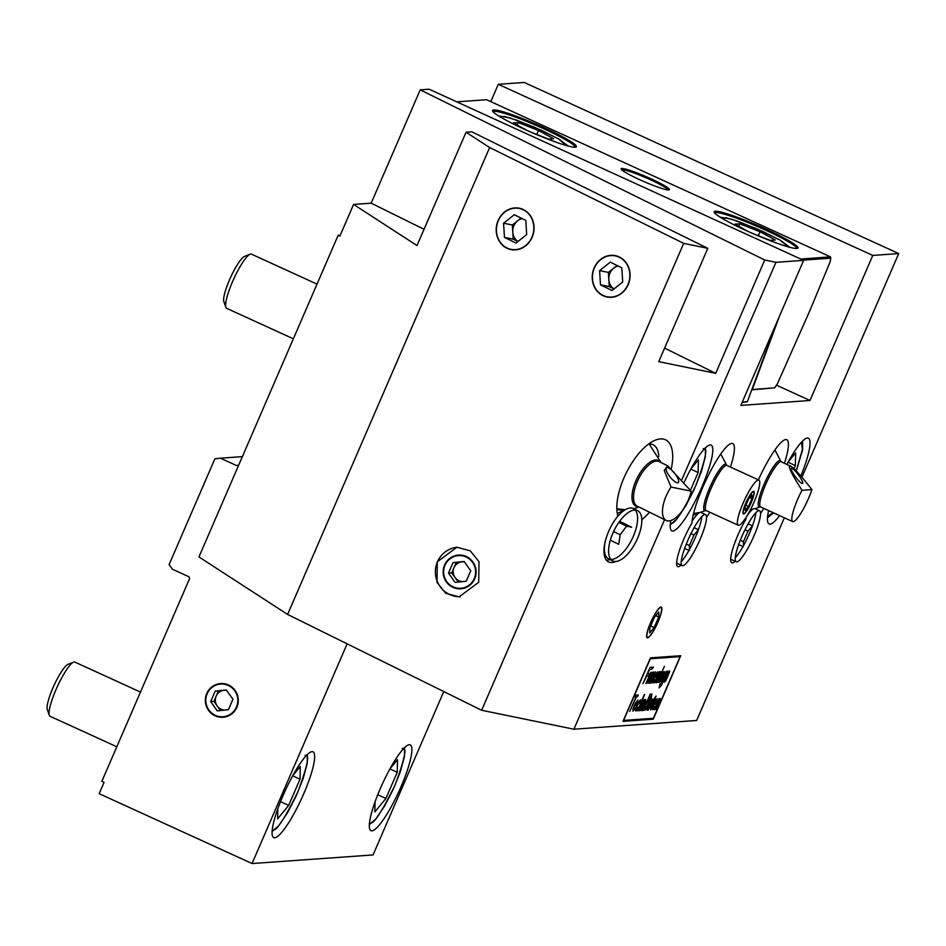 <?xml version="1.0" encoding="UTF-8"?>
<svg xmlns="http://www.w3.org/2000/svg" width="946" height="946" viewBox="0 0 946 946"><rect width="100%" height="100%" fill="white"/><g stroke="black" fill="none" stroke-linecap="round" stroke-linejoin="round"><path stroke-width="1.42" d="M788.172 461.955L795.633 452.874L795.373 465.574L794.013 468.708M788.03 462.227L795.373 465.574M140.481 692.082L74.864 662.094A29.787 5.735 114.6 0 0 74.249 661.999A29.787 5.735 114.6 0 0 73.599 662.153A29.787 5.735 114.6 0 0 57.257 686.808A29.787 5.735 114.6 0 0 49.31 715.294A29.787 5.735 114.6 0 0 50.091 716.288L116.807 746.772M73.599 662.153L67.946 664.388A25.329 4.872 114.6 0 0 54.052 685.342A25.329 4.872 114.6 0 0 47.3 709.559L49.31 715.294M292.799 775.59L300.26 766.508L300 779.208L288.684 805.377L277.616 818.858L277.817 808.795M280.524 801.652L288.684 805.377M292.657 775.85L300 779.208M390.036 768.672L397.497 759.591L397.237 772.291L385.921 798.459L374.853 811.928L375.054 801.865M377.761 794.735L385.921 798.459M389.894 768.932L397.237 772.291M754.778 508.735L760.265 506.843A25.459 4.896 -65.4 0 1 759.614 507.021A25.459 4.896 -65.4 0 1 764.132 484.175A25.459 4.896 -65.4 0 1 779.729 460.536A25.459 4.896 -65.4 0 1 780.935 461.494L780.947 461.565M789.804 465.834C792.665 466.473 800.032 474.395 811.893 489.602A24.833 4.777 -65.4 0 1 793.221 521.684A24.833 4.777 -65.4 0 1 792.701 521.601A24.833 4.777 -65.4 0 1 801.995 490.3C792.157 474.951 788.089 466.792 789.804 465.834L781.29 461.79A24.833 4.777 114.6 0 0 780.769 461.707A24.833 4.777 114.6 0 0 766.083 483.56A24.833 4.777 114.6 0 0 760.643 506.95L760.229 506.867M802.374 483.524A9.436 1.75 -126.7 0 1 795.219 476.477A9.436 1.75 -126.7 0 1 791.317 468.305A9.436 1.75 -126.7 0 1 791.518 468.246A9.436 1.75 -126.7 0 1 798.672 475.282A9.436 1.75 -126.7 0 1 802.575 483.453A9.436 1.75 -126.7 0 1 802.374 483.524M811.893 489.602L801.995 490.3M758.881 480.083A24.833 4.777 -65.4 0 1 753.442 503.461A24.833 4.777 -65.4 0 1 738.755 525.326A24.833 4.777 -65.4 0 1 738.247 525.243A24.833 4.777 -65.4 0 1 743.674 501.853A24.833 4.777 -65.4 0 1 758.373 480A24.833 4.777 -65.4 0 1 758.881 480.083L726.824 465.432A24.833 4.777 114.6 0 0 726.315 465.349A24.833 4.777 114.6 0 0 711.617 487.214A24.833 4.777 114.6 0 0 706.189 510.592L705.763 510.509A25.459 4.896 -65.4 0 1 705.148 510.663A25.459 4.896 -65.4 0 1 709.666 487.817A25.459 4.896 -65.4 0 1 725.263 464.179A25.459 4.896 -65.4 0 1 726.469 465.148L726.493 465.207M743.651 513.997A12.416 2.389 -65.4 0 1 743.402 513.95A12.416 2.389 -65.4 0 1 746.122 502.255A12.416 2.389 -65.4 0 1 753.465 491.329A12.416 2.389 -65.4 0 1 753.714 491.376A12.416 2.389 -65.4 0 1 751.006 503.059A12.416 2.389 -65.4 0 1 743.651 513.997M638.266 506.654A25.459 11.163 -63.7 0 1 637.001 506.536A25.459 11.163 -63.7 0 1 635.818 480.994A25.459 11.163 -63.7 0 1 657.103 460.063A25.459 11.163 -63.7 0 1 660.261 462.133M666.209 495.929A24.833 10.891 -63.7 0 1 671.045 487.048L664.246 470.529L667.592 465.763L691.124 491.175A24.833 10.891 -63.7 0 1 688.12 500.422A24.833 10.891 -63.7 0 1 666.173 520.43A24.833 10.891 -63.7 0 1 666.209 495.929M677.927 482.744A9.436 2.909 -128.5 0 1 669.756 476.536A9.436 2.909 -128.5 0 1 666.528 467.797A9.436 2.909 -128.5 0 1 666.847 467.631A9.436 2.909 -128.5 0 1 675.03 473.84A9.436 2.909 -128.5 0 1 678.258 482.578A9.436 2.909 -128.5 0 1 677.927 482.744M691.124 491.175L671.045 487.048M317.016 284.119L251.4 254.131A29.787 5.735 114.6 0 0 250.796 254.025A29.787 5.735 114.6 0 0 250.146 254.19A29.787 5.735 114.6 0 0 233.804 278.845A29.787 5.735 114.6 0 0 225.858 307.332A29.787 5.735 114.6 0 0 226.638 308.325L293.355 338.81M250.146 254.19L244.482 256.425A25.329 4.872 114.6 0 0 230.599 277.379A25.329 4.872 114.6 0 0 223.847 301.597L225.858 307.332M690.935 468.885L698.396 459.803L698.136 472.503L690.45 490.253M690.781 469.145L698.136 472.503M606.433 560.162A30.78 13.504 116.3 0 0 609.957 559.535M623.58 510.462L616.863 509.527M594.147 267.919A21.108 18.837 -78.4 0 0 606.906 296.997A21.108 18.837 -78.4 0 0 628.156 284.722A21.108 18.837 -78.4 0 0 615.397 255.657A21.108 18.837 -78.4 0 0 594.147 267.919M498.128 220.501A21.108 18.837 -78.4 0 0 510.887 249.567A21.108 18.837 -78.4 0 0 532.137 237.292A21.108 18.837 -78.4 0 0 519.378 208.226A21.108 18.837 -78.4 0 0 498.128 220.501M437.289 561.818L436.993 582.393L445.684 593.26L459.082 596.867L478.711 582.287L479.007 561.711L470.316 550.844L456.918 547.237L437.289 561.818M457.379 547.214A24.833 24.229 -94.1 0 0 437.466 561.806A24.833 24.229 -94.1 0 0 460.205 596.76M617.17 512.886L617.844 516.138A30.78 13.504 116.3 0 0 608.609 531.51A30.78 13.504 116.3 0 0 608.562 561.9A30.78 13.504 116.3 0 0 615.775 561.51M671.388 468.376A47.17 20.682 116.3 0 0 653.934 440.777A47.17 20.682 116.3 0 0 623.946 477.896A47.17 20.682 116.3 0 0 617.466 514.612A47.17 20.682 116.3 0 0 617.844 516.138M658.771 456.469A37.237 16.33 116.3 0 0 653.248 444.821A37.237 16.33 116.3 0 0 648.483 444.135M474.691 578.822A16.886 16.472 85.9 0 1 460.82 588.779A16.886 16.472 85.9 0 1 444.561 565.046A16.886 16.472 85.9 0 1 458.42 555.101A16.886 16.472 85.9 0 1 474.691 578.822M206.736 693.524A16.886 16.472 -94.1 0 0 223.008 717.257A16.886 16.472 -94.1 0 0 236.867 707.301A16.886 16.472 -94.1 0 0 220.607 683.568A16.886 16.472 -94.1 0 0 206.736 693.524M684.206 482.117A47.17 9.082 -65.4 0 1 710.139 444.939A47.17 9.082 -65.4 0 1 711.108 445.093A47.17 9.082 -65.4 0 1 700.773 489.52A47.17 9.082 -65.4 0 1 672.866 531.061A47.17 9.082 -65.4 0 1 671.897 530.907A47.17 9.082 -65.4 0 1 670.761 520.572M735.125 561.274A30.78 5.924 -65.4 0 1 732.405 562.846A30.78 5.924 -65.4 0 1 731.778 562.74A30.78 5.924 -65.4 0 1 745.897 519.283A47.17 9.082 -65.4 0 1 746.063 517.45M681.108 565.117A30.78 5.924 -65.4 0 1 678.388 566.689A30.78 5.924 -65.4 0 1 677.75 566.583A30.78 5.924 -65.4 0 1 691.881 523.126A47.17 9.082 -65.4 0 1 707.525 477.009A47.17 9.082 -65.4 0 1 730.714 443.65A47.17 9.082 -65.4 0 1 730.454 467.088M779.599 515.605A47.17 9.082 -65.4 0 1 770.103 524.143A47.17 9.082 -65.4 0 1 769.133 523.978A47.17 9.082 -65.4 0 1 768.601 510.58M786.883 464.344A47.17 9.082 -65.4 0 1 807.376 438.01A47.17 9.082 -65.4 0 1 808.345 438.175A47.17 9.082 -65.4 0 1 800.836 475.992M647.584 637.864A16.886 3.252 -65.4 0 1 647.241 637.805A16.886 3.252 -65.4 0 1 650.943 621.9A16.886 3.252 -65.4 0 1 660.923 607.036A16.886 3.252 -65.4 0 1 661.278 607.096A16.886 3.252 -65.4 0 1 657.576 622.988A16.886 3.252 -65.4 0 1 647.584 637.864M312.003 751.644A47.17 9.082 114.6 0 0 284.096 793.186A47.17 9.082 114.6 0 0 273.761 837.612A47.17 9.082 114.6 0 0 274.73 837.766A47.17 9.082 114.6 0 0 302.649 796.225A47.17 9.082 114.6 0 0 312.972 751.798A47.17 9.082 114.6 0 0 312.003 751.644M409.24 744.715A47.17 9.082 114.6 0 0 381.333 786.256A47.17 9.082 114.6 0 0 370.998 830.683A47.17 9.082 114.6 0 0 371.979 830.848A47.17 9.082 114.6 0 0 399.886 789.307A47.17 9.082 114.6 0 0 410.209 744.88A47.17 9.082 114.6 0 0 409.24 744.715M898.7 253.575L872.768 255.432L498.294 84.3L524.226 82.456L898.7 253.575L801.912 477.245M784.364 517.793L696.658 720.474L573.903 729.212L481.644 710.269L683.686 243.37L707.785 248.325L658.747 361.644L715.696 373.339L764.735 260.02L775.945 262.314L681.995 479.421M443.769 691.561L373.067 854.936L252.062 863.544L99.164 793.682L104.072 782.342L101.861 781.337L189.354 579.141A1.987 1.939 85.9 0 0 188.36 576.516L172.409 569.232L169.109 564.585L214.896 458.786L220.465 458.195L236.417 465.479L238.238 465.349M252.062 863.544L347.135 643.836M236.417 465.479A1.987 1.939 85.9 0 0 238.971 464.474L198.956 556.946L287.608 614.439L481.644 710.269M709.807 512.247A47.17 9.082 -65.4 0 1 706.52 517.391M758.408 479.859A47.17 9.082 -65.4 0 1 784.731 439.807A47.17 9.082 -65.4 0 1 784.471 463.244M763.836 508.404A47.17 9.082 -65.4 0 1 760.549 513.536M664.589 519.65L573.903 729.212M872.768 255.432L810.001 400.477L740.848 405.408L803.627 260.351L775.945 262.314M803.627 260.351L429.141 89.22L420.213 89.858L371.175 203.177L353.591 204.431L339.851 236.169L338.23 235.116L238.971 464.474M498.294 84.3L490.785 101.648M353.591 204.431L417.009 245.558L466.047 132.239L489.65 147.541L287.608 614.439M641.79 519.614A47.17 20.682 116.3 0 0 649.535 512.212M489.65 147.541L683.686 243.37M695.298 514.257L693.761 513.595A37.237 7.166 114.6 0 0 693.891 513.453M720.935 454.257A37.237 7.166 114.6 0 0 720.994 453.654M420.213 89.858L764.735 260.02M776.477 385.164L810.001 400.477M339.969 235.909L338.23 235.116M715.696 373.339L664.6 348.104M424.045 229.299L371.175 203.177M242.365 456.634L220.465 458.195M707.785 248.325L471.9 131.825L466.047 132.239M654.171 709.666L659.327 698.526L658.582 700.277L660.225 698.467L660.024 700.17L656.11 709.535L659.35 699.886L654.183 709.666L659.338 698.538M658.605 700.206L660.225 698.467M652.527 707.762L652.598 709.784L653.816 704.309L657.411 698.668L656.039 704.155L654.171 704.285L653.26 706.709L653.13 708.4L655.129 706.236L653.13 708.4M650.73 709.914L650.505 708.578L654.017 698.905L656.122 696.067L654.928 698.846L655.684 698.798L654.325 700.241L650.742 709.914L650.978 707.206L653.982 700.265M648.329 710.091L648.944 708.365L647.159 710.174L647.277 708.471L649.441 703.942L651.333 702.807L652.031 700.738L650.068 701.885L650.73 700.489L652.504 699.011L652.137 701.743L648.909 708.424M643.15 710.446L650.209 694.128L651.865 694.009L650.221 694.139L643.162 710.458L645.314 709.961L647.502 706.449L651.262 697.77L651.877 694.021M643.008 708.779L642.263 710.517L643.363 708.755M639.78 710.694L644.581 699.579L644.191 701.293L645.55 699.508L645.633 701.199L641.719 710.552L644.947 700.915L639.792 710.694L644.936 699.555M644.214 701.234L645.834 699.496M637.297 710.872L644.356 694.553L641.707 701.471L643.067 699.685L643.15 701.364L639.236 710.73L642.476 701.081L637.308 710.872L644.711 694.53M641.731 701.412L643.351 699.673M635.712 710.978L635.665 708.968L637.911 703.422L639.957 700.241L640.525 699.874L640.832 700.856L640.064 703.268L639.863 701.27L637.45 705.137L636.256 709.606L638.254 707.442L636.351 710.6L635.393 710.328L636.942 705.503M632.898 709.157L632.969 711.179L634.187 705.704L637.77 700.064L636.41 705.55L634.541 705.681L633.631 708.105L633.501 709.796L635.499 707.632L633.501 709.796M629.717 711.404L636.043 696.824L634.943 696.906L635.677 695.168L638.302 694.979L637.557 696.717L636.457 696.8L629.729 711.416L636.031 696.824M664.246 682.149L666.788 674.569L668.621 671.412L669.602 670.998L669.721 671.672L665.523 681.392L664.127 681.83L665.535 677.348L668.349 671.766L669.614 671.01M660.414 683.769L659.09 687.908L660.06 683.792L659.693 686.512L660.521 686.122L663.371 680.304M662.224 682.965L663.43 680.198L661.916 682.326L661.703 680.316L665.369 672.31L666.717 671.211L666.433 673.245L667.687 671.14L661.384 685.389L659.09 687.908M666.481 673.138L667.687 671.14M658.735 682.539L661.278 674.959L664.092 671.388L662.224 677.584L660.012 681.782L658.735 682.539M657.009 682.669L664.423 666.327M654.537 682.846L659.338 671.731L658.948 673.446L660.308 671.66L660.391 673.339L656.465 682.705L659.705 673.055L654.537 682.846L659.693 671.707M658.972 673.386L660.592 671.648M652.882 680.943L652.953 682.953L654.183 677.478L657.766 671.849L656.394 677.324L654.537 677.466L653.627 679.878L653.485 681.569L655.495 679.417L653.485 681.569M653.698 673.812L648.684 683.26L653.485 672.145L653.39 673.174L654.455 672.074L654.277 673.446L655.282 672.015L651.238 683.083L654.809 673.398L649.784 683.189L653.71 673.481M653.414 673.114L654.455 672.086M646.887 683.39L651.699 672.275L646.898 683.39L652.941 672.192M651.179 674.273L652.054 672.251M652.302 668.869L653.402 667.107M650.801 672.334L646 683.45L651.155 672.322M649.382 673.788L648.483 675.87L646.686 676L642.973 683.674L650.02 667.344L652.515 667.178L651.605 669.26L649.547 669.401L647.596 673.919L649.382 673.788L647.596 673.919M623.615 720.414L653.438 718.286L680.103 656.642L650.292 658.771L623.615 720.414L653.438 718.286L680.115 656.642M659.457 700.537L659.35 699.874M655.755 709.559L659.468 700.548M657.411 698.668L655.543 700.82L652.539 707.774M652.598 709.784L655.129 706.236M654.928 698.846L655.684 698.798M653.426 700.3L656.122 696.067M652.504 699.011L651.463 699.425M650.068 701.885L651.179 699.792M650.576 702.854L651.345 702.807L651.912 700.407M647.029 709.5L650.588 702.854M647.159 710.174L647.04 709.5M642.251 710.517L643.02 708.779M644.9 702.251L644.959 700.903M641.364 710.576L644.912 702.251M642.417 702.429L642.606 701.412M641.885 703.812L642.429 702.429M638.881 710.753L641.896 703.812M636.256 709.606L637.911 707.466M640.087 702.251L639.863 701.27M639.709 703.292L640.099 702.263M636.954 705.515L639.969 700.253M635.156 703.611L632.909 709.169M632.969 711.179L635.499 707.632M635.168 703.623L637.77 700.075M635.677 695.168L638.302 694.979M634.943 696.906L635.688 695.168M664.707 673.363L666.717 671.211M662.46 678.235L664.719 673.375M661.928 679.618L662.472 678.247M661.455 681.345L661.94 679.63M661.502 682.35L661.467 681.345M660.095 686.489L662.235 682.977M661.278 674.959L664.104 671.4M658.617 681.877L661.289 674.959M658.747 682.551L658.629 681.877M658.972 676.13L659.717 673.055M656.122 682.728L658.984 676.13M652.894 680.943L654.183 677.478M652.953 682.953L655.495 679.417M654.194 677.49L657.198 672.228M649.784 683.178L653.71 673.824M654.715 674.084L654.821 673.398M650.883 683.107L654.727 674.084M654.277 673.446L655.566 672.003M648.684 683.26L653.84 672.133M645.988 683.45L650.813 672.346M642.973 683.674L650.032 667.356L652.515 667.178M654.845 702.89L656.737 700.064L656.288 702.795L654.845 702.89L656.288 702.795M649.985 704.25L650.742 704.191L649.843 706.272L647.762 708.779L649.985 704.25M644.474 708.341L649.736 696.185L650.978 696.102L651.002 697.107L647.241 706.13L645.716 708.258L644.474 708.341L645.704 708.247L647.23 706.118L650.966 696.102M635.215 704.285L637.107 701.459L636.658 704.191L635.215 704.285L636.646 704.179L637.107 701.471M665.263 680.742L665.878 677.324L668.597 672.417L667.994 675.834L664.991 680.753M665.96 672.949L664.187 678.459L662.661 680.588L662.354 679.595L665.558 672.973L665.996 673.954L664.187 678.459M661.881 677.608L660.178 680.753L659.362 680.824L662.661 673.185L663.489 673.126L662.484 676.224L659.48 681.144M655.2 676.071L657.092 673.245L656.654 675.964L655.2 676.071M653.26 719.185L680.718 655.72L650.47 657.872L623 721.337L653.26 719.185M656.737 700.064L656.288 702.783M650.73 704.191L647.762 708.779M667.994 675.834L665.263 680.73M668.869 672.405L667.982 675.822M663.595 679.512L662.389 680.6M664.175 678.448L663.584 679.5M663.359 672.795L661.869 677.608M657.269 674.238L656.642 675.964L655.211 676.059M657.092 673.245L657.257 674.238M680.718 655.72L650.47 657.872M623 721.337L650.446 657.86M647.785 637.403A16.389 3.157 114.6 0 0 648.14 637.32A16.389 3.157 114.6 0 0 657.127 623.757A16.389 3.157 114.6 0 0 661.502 608.089A16.389 3.157 114.6 0 0 660.734 607.486A16.389 3.157 114.6 0 0 650.694 622.705A16.389 3.157 114.6 0 0 647.785 637.403M654.36 617.371L658.794 611.979L658.688 617.064L654.159 627.529L649.725 632.921L649.831 627.837L654.36 617.371M658.688 617.064L655.732 615.704M650.659 625.933L654.159 627.529M466.319 580.998A9.933 9.697 85.9 0 1 465.337 581.317M462.428 581.624A9.933 9.697 85.9 0 1 453.997 567.659L451.739 572.886L458.254 582.074M474.253 578.621A16.389 15.987 -94.1 0 0 466.094 556.981A16.389 15.987 -94.1 0 0 444.998 565.259A16.389 15.987 -94.1 0 0 453.146 586.898A16.389 15.987 -94.1 0 0 474.253 578.621M466.224 581.222L455.097 582.405L448.499 573.122L453.028 562.657L464.155 561.463L470.753 570.757L466.224 581.222M448.499 573.122L451.739 572.886M464.226 561.569L453.028 562.657M456.268 562.421L453.997 567.659A9.933 9.697 85.9 0 1 464.474 561.924M228.494 709.476A9.933 9.697 85.9 0 1 227.525 709.796M224.616 710.103A9.933 9.697 85.9 0 1 216.185 696.126L213.914 701.364L220.442 710.541M236.429 707.1A16.389 15.987 -94.1 0 0 228.282 685.448A16.389 15.987 -94.1 0 0 207.174 693.725A16.389 15.987 -94.1 0 0 215.333 715.365A16.389 15.987 -94.1 0 0 236.429 707.1M228.4 709.701L217.273 710.884L210.674 701.601L215.203 691.124L226.331 689.941L232.929 699.224L228.4 709.701M210.674 701.601L213.914 701.364M226.413 690.048L215.203 691.124M218.443 690.899L216.185 696.126A9.933 9.697 85.9 0 1 226.65 690.391M742.102 402.511L747.34 401.719L742.291 402.085M776.477 323.071L747.34 401.719M668.113 189.945A25.329 2.602 23.4 0 0 650.375 179.728A25.329 2.602 23.4 0 0 622.267 169.795A25.329 2.602 23.4 0 0 621.794 169.902M796.674 248.491A44.687 4.588 23.4 0 0 765.385 230.055A44.687 4.588 23.4 0 0 715.767 212.531A44.687 4.588 23.4 0 0 714.656 212.992M575.097 147.221A44.687 4.588 23.4 0 0 539.799 127.001A44.687 4.588 23.4 0 0 494.19 111.261A44.687 4.588 23.4 0 0 493.067 111.734M650.99 178.806A26.311 2.696 -156.6 0 1 669.177 189.862A26.311 2.696 -156.6 0 1 639.531 179.622A26.311 2.696 -156.6 0 1 621.12 169.074A26.311 2.696 -156.6 0 1 650.99 178.806M765.988 229.133A45.68 4.683 -156.6 0 1 797.561 248.337A45.68 4.683 -156.6 0 1 746.11 230.552A45.68 4.683 -156.6 0 1 714.159 212.247A45.68 4.683 -156.6 0 1 765.988 229.133M575.239 147.221A45.68 4.683 -156.6 0 1 530.694 132.05A45.68 4.683 -156.6 0 1 492.57 110.989A45.68 4.683 -156.6 0 1 493.694 109.961A45.68 4.683 -156.6 0 1 542.531 127.024A45.68 4.683 -156.6 0 1 575.972 147.079A45.68 4.683 -156.6 0 1 575.239 147.221M803.166 260.138L830.825 258.175L830.044 262.125L809.457 311.565L777.423 383.721L774.727 387.813L751.833 389.586M752.33 389.409L779.516 316.07M774.727 387.813L751.727 389.858M456.812 101.872L800.718 259.015M800.789 259.05L830.422 256.851L486.528 99.697L456.764 101.849M830.422 256.851L830.825 258.175M748.794 231.77L734.853 224.19L739.843 223.835L760.064 231.758L775.294 240.036L770.304 240.39L752.614 233.461M758.349 235.708L760.064 231.758M738.767 226.319L739.843 223.835M527.206 130.513L513.264 122.933L518.254 122.578L538.475 130.501L553.706 138.778L548.715 139.133L531.025 132.204M536.76 134.45L538.475 130.501M517.178 125.061L518.254 122.578M614.037 288.908A12.416 11.08 101.6 0 1 608.798 279.508A12.416 11.08 101.6 0 1 609.91 273.181A12.416 11.08 101.6 0 1 613.706 268.179L608.373 272.413L599.61 270.615L610.288 262.137L621.829 267.848L622.705 282.026L612.027 290.505L600.474 284.805L599.61 270.615M627.955 284.628A20.859 18.624 -78.4 0 0 619.394 257.288A20.859 18.624 -78.4 0 0 594.348 268.025A20.859 18.624 -78.4 0 0 602.921 295.365A20.859 18.624 -78.4 0 0 627.955 284.628M617.088 265.495L613.706 268.179A12.416 11.08 101.6 0 1 618.14 266.015M608.373 272.413L609.236 286.603L600.474 284.805M609.236 286.603L613.989 288.944M518.018 241.478A12.416 11.08 101.6 0 1 512.779 232.089A12.416 11.08 101.6 0 1 513.891 225.751A12.416 11.08 101.6 0 1 517.687 220.749L512.342 224.994L503.579 223.197L514.257 214.707L525.81 220.418L526.674 234.596L515.996 243.087L504.455 237.375L503.579 223.197M531.936 237.198A20.859 18.624 -78.4 0 0 523.363 209.858A20.859 18.624 -78.4 0 0 498.329 220.595A20.859 18.624 -78.4 0 0 506.89 247.935A20.859 18.624 -78.4 0 0 531.936 237.198M521.057 218.065L517.687 220.749A12.416 11.08 101.6 0 1 522.109 218.597M512.342 224.994L513.217 239.172L504.455 237.375M513.217 239.172L517.959 241.526M750.296 510.024L753.714 508.676A28.049 5.404 114.6 0 0 746.832 516.22M730.844 558.719L730.738 558.4A28.049 5.404 114.6 0 0 730.844 558.719A28.049 5.404 114.6 0 0 731.577 559.654L736.236 561.782A28.049 5.404 -65.4 0 1 742.374 535.353A28.049 5.404 -65.4 0 1 758.976 510.651A28.049 5.404 -65.4 0 1 759.555 510.745A28.049 5.404 -65.4 0 1 753.406 537.162A28.049 5.404 -65.4 0 1 736.816 561.877A28.049 5.404 -65.4 0 1 736.236 561.782M748.144 523.836L752.425 525.787L748.002 531.179L743.461 541.644L743.367 546.729L738.66 544.577M744.987 529.807L748.002 531.179M743.461 541.644L740.328 540.213M735.302 557.667A28.049 5.404 114.6 0 0 742.988 546.563M743.379 545.854A28.049 5.404 114.6 0 0 755.83 512.72M705.527 514.589A28.049 5.404 -65.4 0 1 699.39 541.017A28.049 5.404 -65.4 0 1 682.787 565.72A28.049 5.404 -65.4 0 1 682.208 565.625A28.049 5.404 -65.4 0 1 688.357 539.196A28.049 5.404 -65.4 0 1 704.959 514.494A28.049 5.404 -65.4 0 1 705.527 514.589L700.88 512.46A28.049 5.404 114.6 0 0 700.3 512.365A28.049 5.404 114.6 0 0 699.685 512.519A28.049 5.404 114.6 0 0 692.058 521.234M676.721 562.196A28.049 5.404 114.6 0 0 676.816 562.563A28.049 5.404 114.6 0 0 677.561 563.497L682.208 565.625M694.128 527.679L698.396 529.642L693.974 535.022L689.445 545.499L689.338 550.572L684.644 548.432M690.97 533.65L693.974 535.022M689.445 545.499L686.299 544.056M681.274 561.522A28.049 5.404 114.6 0 0 688.972 550.406M689.362 549.709A28.049 5.404 114.6 0 0 701.814 516.575M605.428 540.663A28.049 12.298 116.3 0 0 604.766 552.996A28.049 12.298 116.3 0 0 608.574 558.861L612.772 560.931A28.049 12.298 -63.7 0 1 612.819 533.237A28.049 12.298 -63.7 0 1 637.616 510.627A28.049 12.298 -63.7 0 1 637.569 538.321A28.049 12.298 -63.7 0 1 612.772 560.931M610.903 559.441A28.049 12.298 116.3 0 0 633.371 536.24A28.049 12.298 116.3 0 0 635.286 510.048M619.642 521.305L631.644 527.229L626.595 526.189L620.138 534.738L618.743 544.328L610.312 540.166M620.138 534.738L613.599 531.51M626.595 526.189L618.861 522.369M637.616 510.627L633.418 508.546A28.049 12.298 116.3 0 0 626.453 509.09A28.049 12.298 116.3 0 0 617.064 517.119M743.852 513.536A11.92 2.294 114.6 0 0 744.112 513.477A11.92 2.294 114.6 0 0 750.651 503.615A11.92 2.294 114.6 0 0 753.82 492.216A11.92 2.294 114.6 0 0 753.264 491.778A11.92 2.294 114.6 0 0 745.968 502.846A11.92 2.294 114.6 0 0 743.852 513.536M748.641 498.849L751.952 494.805L751.881 498.625L748.487 506.477L745.164 510.509L745.235 506.701L748.641 498.849M751.881 498.625L749.658 497.608M748.487 506.477L745.862 505.27M801.475 442.16L802.421 449.456L796.236 470.919M773.249 512.708L767.644 516.173M305.026 755.511C310.122 753.099 307.722 765.279 297.801 792.05C284.439 819.07 276.126 831.664 272.85 829.855L272.282 829.808M402.263 748.593C407.359 746.181 404.959 758.361 395.038 785.133C381.676 812.141 373.363 824.746 370.087 822.925L369.519 822.878M667.592 465.763L659.22 461.624A24.833 10.891 116.3 0 0 658.026 461.21A24.833 10.891 116.3 0 0 637.273 481.632A24.833 10.891 116.3 0 0 637.226 506.134L666.173 520.43M703.15 448.806C708.258 446.394 705.846 458.574 695.925 485.345C682.574 512.354 674.25 524.959 670.986 523.138L670.407 523.103M721.845 218.183L725.949 217.71L738.199 221.411L762.961 231.545L780.072 240.118L787.971 246.8M500.257 116.926L504.372 116.441L516.611 120.154L541.372 130.288L558.483 138.861L566.382 145.542M767.502 517.876L773.497 512.815M796.296 470.978L802.598 449.835L802.657 440.931M272.129 831.499L278.786 825.681L287.596 812.602L296.11 796.024L303.098 778.7L307.225 763.469L307.296 754.565M369.378 824.581L376.023 818.751L384.833 805.673L393.347 789.106L400.335 771.782L404.462 756.54L404.533 747.647M750.521 509.575L752.023 509.338M774.904 449.953L780.935 461.506M760.643 506.95L792.701 521.601M720.746 453.997L726.824 465.432M693.56 513.477L699.602 512.555M700.347 512.365L705.716 510.509M706.189 510.592L738.247 525.243M616.827 508.782L625.129 509.728M633.761 508.712L639.047 507.032M649.216 444.064L661.029 462.511M670.265 524.794L676.91 518.964L685.72 505.897L694.234 489.319L701.223 471.995L705.349 456.752L705.42 447.86M661.502 608.089L661.136 607.048M648.14 637.32L647.206 637.687M789.851 247.308L780.438 240.284L755.712 228.317L731.684 219.2L720.19 217.166M568.262 146.051L558.85 139.027L534.135 127.06L510.107 117.943L498.601 115.909M759.555 510.745L755.014 508.676M693.17 515.097L699.685 512.519M604.009 549.366L604.766 552.996M617.289 513.477L626.453 509.09M753.82 492.216L753.513 491.329M744.112 513.477L743.26 513.808"/></g></svg>
